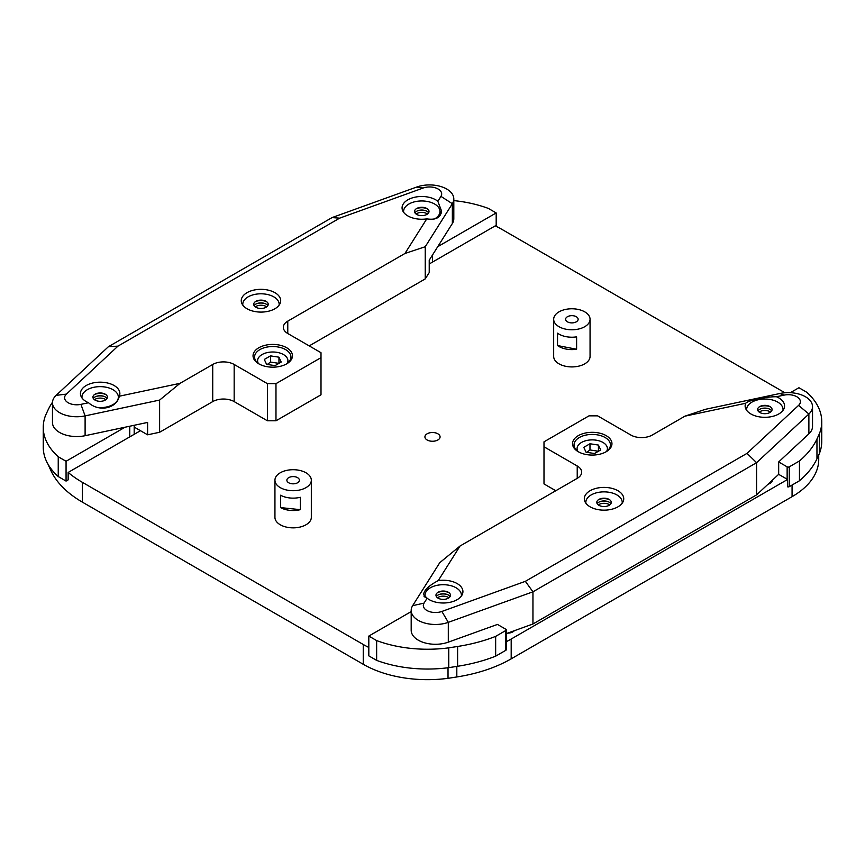 <?xml version="1.0" encoding="UTF-8"?>
<svg xmlns="http://www.w3.org/2000/svg" width="865" height="865" viewBox="0 0 865 865"><rect width="100%" height="100%" fill="white"/><g stroke="black" fill="none" stroke-linecap="round" stroke-linejoin="round"><path stroke-width="1.3" d="M311.324 480.205L311.324 517.346A18.197 10.499 180 0 1 300.09 527.055A18.197 10.499 180 0 1 280.271 524.774A18.197 10.499 180 0 1 274.94 517.346L274.94 480.205A18.197 10.499 180 0 1 293.127 469.706A18.197 10.499 180 0 1 311.324 480.205A18.197 10.499 180 0 1 289.894 490.542A18.197 10.499 180 0 1 274.94 480.205M590.06 319.282L590.06 356.423A18.197 10.499 180 0 1 578.836 366.122A18.197 10.499 180 0 1 559.006 363.841A18.197 10.499 180 0 1 553.676 356.423L553.676 319.282A18.197 10.499 180 0 1 577.625 309.313A18.197 10.499 180 0 1 590.06 319.282A18.197 10.499 180 0 1 571.873 329.781A18.197 10.499 180 0 1 553.676 319.282M514.329 630.715A7.58 4.379 180 0 1 507.614 633.137M772.423 480.14A7.58 4.379 180 0 1 772.423 480.205A7.58 4.379 180 0 1 768.109 484.162M427.137 439.982A7.58 4.379 180 0 1 424.92 436.879A7.58 4.379 180 0 1 432.5 432.511A7.58 4.379 180 0 1 440.08 436.879A7.58 4.379 180 0 1 435.398 440.923A7.58 4.379 180 0 1 427.137 439.982M787.658 486.844L787.572 479.47L778.673 474.334L778.673 461.953L808.883 433.841A24.263 14.002 0 0 0 812.527 426.456L812.527 406.647A24.263 14.002 0 0 0 779.895 393.499L705.386 409.318L684.95 416.162L745.684 403.274C748.387 400.322 765.817 396.624 776.456 396.743L784.079 395.121A12.132 7.007 180 0 1 797.671 397.273A12.132 7.007 180 0 1 798.579 405.382L747.025 453.357L525.358 581.334L441.874 611.458A12.132 7.007 180 0 1 427.818 610.96A12.132 7.007 180 0 1 424.055 603.121L427.148 598.212L423.515 594.612C424.12 590.135 429.029 585.475 438.241 580.61L460.061 545.999L577.225 478.356A15.159 8.758 0 0 0 581.669 472.16A15.159 8.758 0 0 0 577.225 465.976L543.999 446.783L543.999 441.831L589.022 415.838L597.596 415.838L630.834 435.03A15.159 8.758 0 0 0 652.275 435.03L684.95 416.162M784.879 392.775A121.295 70.022 180 0 0 782.641 391.456L501.754 229.29A90.966 52.516 180 0 0 495.234 225.873L429.224 263.976M88.544 402.744A19.711 11.375 180 0 1 86.219 401.598A19.711 11.375 180 0 1 80.445 393.553A19.711 11.375 180 0 1 100.156 382.179A19.711 11.375 180 0 1 119.867 393.553A19.711 11.375 180 0 1 119.316 396.213C116.613 408.561 99.183 412.259 88.544 402.744L80.921 404.366A12.132 7.007 180 0 1 67.329 402.214A12.132 7.007 180 0 1 66.421 394.105L117.975 346.13L339.642 218.153L332.052 217.591L108.417 346.703L56.117 395.359A24.263 14.002 0 0 0 52.473 402.744L52.473 422.553A24.263 14.002 0 0 0 85.105 435.7L147.601 422.434L147.601 434.814L134.183 427.072L140.465 430.694L68.151 472.441L68.151 479.87L66.064 481.081L66.064 461.272L58.236 456.752A94.004 54.268 180 0 1 43.25 427.353A94.004 54.268 180 0 1 45.672 415.114L48.04 410.01A124.322 71.773 180 0 1 52.495 402.225M48.17 464.483A90.966 52.516 0 0 0 48.613 465.651L50.97 470.733A121.295 70.022 0 0 0 82.359 502.122L363.246 664.288A90.966 52.516 0 0 0 448.027 678.322L456.817 676.96A121.295 70.022 0 0 0 511.193 658.838L792.07 496.672A90.966 52.516 0 0 0 818.723 459.531L818.723 455.012M787.572 479.47L511.193 639.03A121.295 70.022 180 0 1 506.274 641.722M368.814 647.442A90.966 52.516 180 0 1 363.246 644.479L82.359 482.313A121.295 70.022 180 0 1 68.151 472.441M448.027 667.737L448.027 678.322M259.381 364.154A18.197 10.499 180 0 1 254.57 357.04A18.197 10.499 180 0 1 265.804 347.33A18.197 10.499 180 0 1 285.623 349.611A18.197 10.499 180 0 1 290.954 357.04A18.197 10.499 180 0 1 286.142 364.154M286.693 347.752A19.711 11.375 0 0 0 258.819 347.752A19.711 11.375 0 0 0 258.819 363.841A19.711 11.375 0 0 0 286.693 363.841A19.711 11.375 0 0 0 286.693 347.752M426.759 218.877A19.711 11.375 180 0 1 407.848 215.915A19.711 11.375 180 0 1 402.074 207.87A19.711 11.375 180 0 1 415.795 197.025A19.711 11.375 180 0 1 437.852 201.286L441.485 210.855C440.88 217.558 435.971 220.229 426.759 218.877L404.939 253.488L287.775 321.142A15.159 8.758 0 0 0 283.331 327.327A15.159 8.758 0 0 0 287.775 333.512L321.002 352.704L321.002 357.656L275.978 383.649L267.404 383.649L234.166 364.468A15.159 8.758 0 0 0 212.725 364.468L180.05 383.325L119.316 396.213M339.642 218.153L423.126 188.029A12.132 7.007 180 0 1 437.182 188.527A12.132 7.007 180 0 1 440.945 196.366L437.852 201.286M247.033 308.762A19.711 11.375 180 0 1 241.259 300.706A19.711 11.375 180 0 1 260.971 289.332A19.711 11.375 180 0 1 280.682 300.706A19.711 11.375 180 0 1 268.507 311.227A19.711 11.375 180 0 1 247.033 308.762M212.725 364.468L212.725 401.598A15.159 8.758 180 0 1 234.166 401.598L234.166 364.468M267.404 383.649L267.404 420.79L234.166 401.598M425.234 278.908L425.234 246.73L452.352 203.718A24.263 14.002 0 0 0 453.811 198.928L453.811 218.726A24.263 14.002 0 0 1 452.352 223.516L429.224 260.203L429.224 272.572L425.234 278.908L309.216 345.892M404.939 253.488L425.234 246.73M267.404 420.79L275.978 420.79L275.978 383.649M321.002 357.656L321.002 394.797L275.978 420.79M279.6 304.426A19.711 11.375 0 0 0 279.136 303.723M242.806 303.723A19.711 11.375 0 0 0 242.341 304.426M441.172 213.266A19.711 11.375 0 0 0 439.95 210.876M403.609 210.876A19.711 11.375 0 0 0 403.144 211.579M118.927 397.511A19.711 11.375 0 0 0 118.321 396.57M81.991 396.57A19.711 11.375 0 0 0 81.526 397.273M108.417 346.703L117.975 346.13M453.811 198.928A24.263 14.002 0 0 0 441.312 186.678A24.263 14.002 0 0 0 416.692 187.045L332.052 217.591M52.473 402.744A24.263 14.002 0 0 0 85.105 415.892L159.614 400.073L180.05 383.325M212.725 401.598L159.614 432.262L159.614 400.073M159.614 432.262L147.601 434.814M578.858 452.049A18.197 10.499 180 0 1 574.046 444.924A18.197 10.499 180 0 1 585.281 435.225A18.197 10.499 180 0 1 605.1 437.506A18.197 10.499 180 0 1 610.43 444.924A18.197 10.499 180 0 1 605.619 452.049M578.307 451.735A19.711 11.375 0 0 0 606.181 451.735A19.711 11.375 0 0 0 606.181 435.646A19.711 11.375 0 0 0 578.307 435.646A19.711 11.375 0 0 0 578.307 451.735L578.307 451.735M438.241 580.61A19.711 11.375 180 0 1 457.153 583.572A19.711 11.375 180 0 1 462.926 591.617A19.711 11.375 180 0 1 449.205 602.462A19.711 11.375 180 0 1 427.148 598.212M776.456 396.743A19.711 11.375 180 0 1 778.781 397.889A19.711 11.375 180 0 1 784.555 405.934A19.711 11.375 180 0 1 764.844 417.308A19.711 11.375 180 0 1 745.133 405.934A19.711 11.375 180 0 1 745.684 403.274M617.967 490.736A19.711 11.375 180 0 1 623.741 498.781A19.711 11.375 180 0 1 604.029 510.155A19.711 11.375 180 0 1 584.318 498.781A19.711 11.375 180 0 1 596.493 488.26A19.711 11.375 180 0 1 617.967 490.736M460.061 545.999L439.766 562.672L412.648 605.673A24.263 14.002 0 0 0 411.189 610.474A24.263 14.002 0 0 0 423.688 622.713A24.263 14.002 0 0 0 448.308 622.346L532.948 591.811L756.583 462.689L747.025 453.357M555.784 490.736L543.999 483.924L543.999 446.783M585.865 501.786A19.711 11.375 0 0 0 585.4 502.489M622.659 502.489A19.711 11.375 0 0 0 622.195 501.786M425.05 594.633A19.711 11.375 0 0 0 424.045 596.407M461.856 595.336A19.711 11.375 0 0 0 461.391 594.633M746.679 408.95A19.711 11.375 0 0 0 746.214 409.653M783.474 409.653A19.711 11.375 0 0 0 783.009 408.95M525.358 581.334L532.948 591.811L532.948 623.989L506.274 633.623M778.673 474.334L756.583 494.877L532.948 623.989M756.583 494.877L756.583 462.689L808.883 414.032A24.263 14.002 0 0 0 812.527 406.647M411.189 610.474L411.189 630.271A24.263 14.002 0 0 0 423.688 642.522A24.263 14.002 0 0 0 448.308 642.154L497.462 624.422L505.83 629.255A1.514 0.876 180 0 1 506.274 629.871A1.514 0.876 180 0 1 505.83 630.488L495.656 636.37A124.322 71.773 180 0 1 457.607 646.469L448.751 647.842A94.004 54.268 180 0 1 376.643 640.587L368.814 636.067L411.189 611.598M43.25 427.353L43.25 447.162A94.004 54.268 0 0 0 58.236 476.561L66.064 481.081M58.236 456.752L58.236 476.561M125.036 427.224L66.064 461.272M787.572 486.822A1.514 0.876 0 0 0 789.291 486.649L799.455 480.778A124.322 71.773 0 0 0 816.96 458.807L819.328 453.693A94.004 54.268 0 0 0 821.75 441.464L821.75 421.655A94.004 54.268 180 0 1 819.328 433.884L816.96 438.998A124.322 71.773 180 0 1 799.455 460.969L789.291 466.841A1.514 0.876 180 0 1 787.139 466.841L778.673 461.953M790.351 392.688L798.936 387.736L806.764 392.256A94.004 54.268 180 0 1 821.75 421.655M819.328 453.693L819.328 433.884M799.455 480.778L799.455 460.969M368.814 636.067L368.814 655.865L376.643 660.384A94.004 54.268 0 0 0 448.751 667.65L457.607 666.277A124.322 71.773 0 0 0 495.656 656.167L505.83 650.296A1.514 0.876 0 0 0 506.274 649.68L506.274 629.871M448.751 647.842L448.751 667.65M376.643 660.384L376.643 640.587M495.656 636.37L495.656 656.167M453.811 200.604A94.004 54.268 180 0 1 488.357 208.422L496.186 212.941L437.744 246.676M496.186 212.941L496.186 226.327M573.852 315.844A6.271 3.622 180 0 1 578.134 319.282A6.271 3.622 180 0 1 571.873 322.894A6.271 3.622 180 0 1 565.602 319.282A6.271 3.622 180 0 1 573.852 315.844M557.536 345.557L557.536 333.176A18.197 10.499 0 0 0 576.609 336.853L576.609 349.233A18.197 10.499 180 0 1 557.536 345.557L576.609 349.233M292.013 483.773A6.271 3.622 180 0 1 286.866 480.205A6.271 3.622 180 0 1 293.127 476.593A6.271 3.622 180 0 1 299.398 480.205A6.271 3.622 180 0 1 292.013 483.773M289.894 497.97A18.197 10.499 0 0 0 300.328 497.289L300.328 509.658A18.197 10.499 180 0 1 289.894 510.35A18.197 10.499 180 0 1 280.53 507.593L280.53 495.213A18.197 10.499 0 0 0 289.894 497.97M300.328 509.658L280.53 507.593M278.952 357.18L281.212 362.057L275.027 365.636L266.571 364.327L264.301 359.44L270.496 355.872L278.952 357.18L278.952 363.365L270.496 362.057L267.328 364.435M270.496 362.057L270.496 355.872M258.332 363.43A15.159 8.758 180 0 1 257.597 360.748A15.159 8.758 180 0 1 272.756 352.001A15.159 8.758 180 0 1 287.926 360.748A15.159 8.758 180 0 1 287.191 363.43M598.429 445.064L600.699 449.951L594.504 453.519L586.048 452.211L583.788 447.335L589.973 443.756L598.429 445.064L598.429 451.26L589.973 449.951L586.805 452.33M589.973 449.951L589.973 443.756M577.809 451.325A15.159 8.758 180 0 1 577.074 448.643A15.159 8.758 180 0 1 592.244 439.885A15.159 8.758 180 0 1 607.403 448.643A15.159 8.758 180 0 1 606.668 451.325M768.866 408.81A9.093 5.255 0 0 0 760.822 408.81M771.677 410.907A7.234 4.174 0 0 0 768.444 408.658A7.234 4.174 0 0 0 761.243 408.658A7.234 4.174 0 0 0 758.01 410.907M759.146 406.95A9.093 5.255 180 0 1 770.542 406.95M769.958 412.475A7.234 4.174 180 0 1 759.73 412.475A7.234 4.174 180 0 1 759.73 406.572A7.234 4.174 180 0 1 769.958 406.572A7.234 4.174 180 0 1 769.958 412.475M782.976 410.399A18.197 10.499 0 0 0 783.041 409.523A18.197 10.499 0 0 0 777.711 402.095A18.197 10.499 0 0 0 757.881 399.825A18.197 10.499 0 0 0 746.646 409.523A18.197 10.499 0 0 0 746.711 410.399M608.063 501.657A9.093 5.255 0 0 0 600.007 501.657M610.863 503.744A7.234 4.174 0 0 0 607.63 501.495A7.234 4.174 0 0 0 600.429 501.495A7.234 4.174 0 0 0 597.196 503.744M598.331 499.797A9.093 5.255 180 0 1 609.728 499.797M609.144 505.322A7.234 4.174 180 0 1 598.915 505.322A7.234 4.174 180 0 1 598.915 499.419A7.234 4.174 180 0 1 609.144 499.419A7.234 4.174 180 0 1 609.144 505.322M622.162 503.235A18.197 10.499 0 0 0 622.227 502.37A18.197 10.499 0 0 0 616.896 494.942A18.197 10.499 0 0 0 597.066 492.661A18.197 10.499 0 0 0 585.843 502.37A18.197 10.499 0 0 0 585.897 503.235M447.248 594.493A9.093 5.255 0 0 0 439.193 594.493M450.049 596.591A7.234 4.174 0 0 0 446.816 594.341A7.234 4.174 0 0 0 439.625 594.341A7.234 4.174 0 0 0 436.393 596.591M437.517 592.633A9.093 5.255 180 0 1 448.924 592.633M448.34 598.169A7.234 4.174 180 0 1 438.101 598.169A7.234 4.174 180 0 1 438.101 592.255A7.234 4.174 180 0 1 448.34 592.255A7.234 4.174 180 0 1 448.34 598.169M461.348 596.082A18.197 10.499 0 0 0 461.413 595.207A18.197 10.499 0 0 0 456.082 587.778A18.197 10.499 0 0 0 436.263 585.508A18.197 10.499 0 0 0 425.029 595.207A18.197 10.499 0 0 0 425.515 597.629M264.993 303.583A9.093 5.255 0 0 0 256.937 303.583M267.804 305.68A7.234 4.174 0 0 0 264.571 303.431A7.234 4.174 0 0 0 257.37 303.431A7.234 4.174 0 0 0 254.137 305.68M255.272 301.723A9.093 5.255 180 0 1 266.669 301.723M266.085 307.259A7.234 4.174 180 0 1 255.856 307.259A7.234 4.174 180 0 1 255.856 301.344A7.234 4.174 180 0 1 266.085 301.344A7.234 4.174 180 0 1 266.085 307.259M279.103 305.172A18.197 10.499 0 0 0 279.157 304.296A18.197 10.499 0 0 0 273.837 296.879A18.197 10.499 0 0 0 254.007 294.597A18.197 10.499 0 0 0 242.773 304.296A18.197 10.499 0 0 0 242.838 305.172M434.5 218.975A18.197 10.499 0 0 0 439.971 211.46L439.971 215.299A18.197 10.499 180 0 1 439.961 215.731M425.807 210.746A9.093 5.255 0 0 0 417.752 210.746M428.608 212.833A7.234 4.174 0 0 0 425.375 210.595A7.234 4.174 0 0 0 418.184 210.595A7.234 4.174 0 0 0 414.951 212.833M416.076 208.887A9.093 5.255 180 0 1 427.483 208.887M426.899 214.412A7.234 4.174 180 0 1 416.66 214.412A7.234 4.174 180 0 1 416.66 208.508A7.234 4.174 180 0 1 426.899 208.508A7.234 4.174 180 0 1 426.899 214.412M439.971 211.46A18.197 10.499 0 0 0 434.641 204.032A18.197 10.499 0 0 0 414.822 201.75A18.197 10.499 0 0 0 403.587 211.46A18.197 10.499 0 0 0 403.652 212.336M104.178 396.43A9.093 5.255 0 0 0 96.134 396.43M106.99 398.527A7.234 4.174 0 0 0 103.757 396.278A7.234 4.174 0 0 0 96.556 396.278A7.234 4.174 0 0 0 93.323 398.527M94.458 394.57A9.093 5.255 180 0 1 105.854 394.57M105.27 400.095A7.234 4.174 180 0 1 95.042 400.095A7.234 4.174 180 0 1 95.042 394.191A7.234 4.174 180 0 1 105.27 394.191A7.234 4.174 180 0 1 105.27 400.095M97.842 407.566A18.197 10.499 0 0 0 118.354 397.143A18.197 10.499 0 0 0 113.023 389.715A18.197 10.499 0 0 0 93.193 387.444A18.197 10.499 0 0 0 81.959 397.143A18.197 10.499 0 0 0 82.024 398.019M759.124 412.086A7.234 4.174 180 0 1 759.73 411.697A7.234 4.174 180 0 1 769.958 411.697A7.234 4.174 180 0 1 770.564 412.086M598.321 504.933A7.234 4.174 180 0 1 598.915 504.533A7.234 4.174 180 0 1 609.144 504.533A7.234 4.174 180 0 1 609.749 504.933M94.436 399.706A7.234 4.174 180 0 1 95.042 399.316A7.234 4.174 180 0 1 105.27 399.316A7.234 4.174 180 0 1 105.876 399.706M255.251 306.859A7.234 4.174 180 0 1 255.856 306.469A7.234 4.174 180 0 1 266.085 306.469A7.234 4.174 180 0 1 266.68 306.859M437.506 597.769A7.234 4.174 180 0 1 438.101 597.38A7.234 4.174 180 0 1 448.34 597.38A7.234 4.174 180 0 1 448.935 597.769M416.065 214.023A7.234 4.174 180 0 1 416.66 213.633A7.234 4.174 180 0 1 426.899 213.633A7.234 4.174 180 0 1 427.494 214.023M456.817 666.396L456.817 676.96M511.193 639.03L511.193 658.838M792.07 496.672L792.07 485.038M363.246 644.479L363.246 664.288M82.359 482.313L82.359 502.122M50.97 468.689L50.97 470.733M287.775 333.512L287.775 321.142M416.692 187.045L423.126 188.029M440.945 196.366L452.352 203.718L452.352 223.516M80.921 404.366L85.105 415.892L85.105 435.7M66.421 394.105L56.117 395.359M577.225 465.976L577.225 478.356M448.308 642.154L448.308 622.346L441.874 611.458M424.055 603.121L412.648 605.673M784.079 395.121L779.895 393.499M798.579 405.382L808.883 414.032L808.883 433.841M129.75 436.879L129.75 426.229M816.96 458.807L816.96 438.998M789.291 486.649L789.291 466.841M787.139 479.221L787.139 466.841M457.607 646.469L457.607 666.277M505.83 630.488L505.83 650.296M432.5 255.002L432.5 262.084M134.183 434.317L134.183 425.277M257.597 360.748L257.597 362.846M287.926 360.748L287.926 362.846M577.074 448.643L577.074 450.73M607.403 448.643L607.403 450.73M746.646 409.523L746.646 410.313M783.041 409.523L783.041 410.313M585.843 502.37L585.843 503.149M622.227 502.37L622.227 503.149M425.029 595.207L425.029 597.347M461.413 595.207L461.413 595.996M242.773 304.296L242.773 305.086M279.157 304.296L279.157 305.086M403.587 211.46L403.587 212.249M81.959 397.143L81.959 397.932M118.354 397.143L118.354 398.938"/></g></svg>
